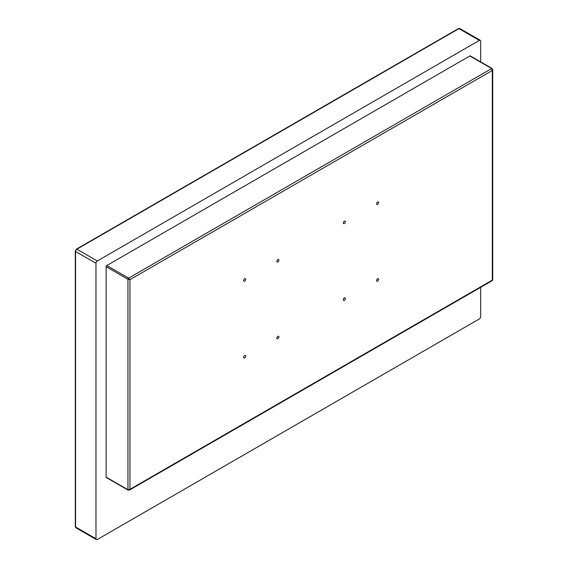 <?xml version="1.0" encoding="UTF-8"?>
<svg xmlns="http://www.w3.org/2000/svg" width="568" height="568" viewBox="0 0 568 568"><rect width="100%" height="100%" fill="white"/><g stroke="black" fill="none" stroke-linecap="round" stroke-linejoin="round"><path stroke-width="0.85" d="M480.663 61.898L480.663 41.18A1.881 1.086 120 0 0 480.272 40.321A1.881 1.086 120 0 0 479.335 40.413L97.306 260.975A1.881 1.086 120 0 0 95.978 263.282L95.978 538.741A1.881 1.086 120 0 0 96.361 539.6A1.881 1.086 120 0 0 97.306 539.508L479.335 318.946A1.881 1.086 120 0 0 480.663 316.639L480.663 287.33M106.145 477.127A0.937 0.54 120 0 0 106.344 477.56L128.148 490.149A0.937 0.54 -60 0 1 127.956 489.722L129.951 489.339L129.951 279.669L492.3 70.475L492.3 280.138L129.951 489.339L129.419 490.12L492.243 280.649L492.712 279.832L492.712 69.623L492.3 70.475L491.632 68.55L469.828 55.962L106.812 265.547A0.937 0.54 120 0 0 106.145 266.697L106.145 477.127L127.956 489.722L127.956 279.286L129.951 279.669L128.617 278.135L106.812 265.547M106.145 266.697L127.956 279.286A0.937 0.54 -60 0 1 128.617 278.135L491.632 68.55A0.937 0.54 -60 0 1 492.101 68.508L470.297 55.912A0.937 0.54 120 0 0 469.828 55.962M244.638 355.518A1.47 0.845 -60 0 1 245.369 355.44A1.47 0.845 -60 0 1 245.369 357.137A1.47 0.845 -60 0 1 243.906 357.982A1.47 0.845 -60 0 1 243.679 356.81A1.47 0.845 -60 0 1 244.638 355.518M277.88 336.32A1.47 0.845 -60 0 1 278.611 336.249A1.47 0.845 -60 0 1 278.611 337.946A1.47 0.845 -60 0 1 277.149 338.791A1.47 0.845 -60 0 1 276.921 337.619A1.47 0.845 -60 0 1 277.88 336.32M344.364 297.937A1.47 0.845 -60 0 1 345.103 297.866A1.47 0.845 -60 0 1 345.103 299.556A1.47 0.845 -60 0 1 343.633 300.408A1.47 0.845 -60 0 1 343.406 299.229A1.47 0.845 -60 0 1 344.364 297.937M377.613 278.746A1.47 0.845 -60 0 1 378.345 278.675A1.47 0.845 -60 0 1 378.345 280.365A1.47 0.845 -60 0 1 376.875 281.217A1.47 0.845 -60 0 1 376.655 280.038A1.47 0.845 -60 0 1 377.613 278.746M377.613 201.974A1.47 0.845 -60 0 1 378.345 201.903A1.47 0.845 -60 0 1 378.345 203.593A1.47 0.845 -60 0 1 376.875 204.444A1.47 0.845 -60 0 1 376.655 203.266A1.47 0.845 -60 0 1 377.613 201.974M344.364 221.165A1.47 0.845 -60 0 1 345.103 221.094A1.47 0.845 -60 0 1 345.103 222.784A1.47 0.845 -60 0 1 343.633 223.636A1.47 0.845 -60 0 1 343.406 222.457A1.47 0.845 -60 0 1 344.364 221.165M277.88 259.548A1.47 0.845 -60 0 1 278.611 259.477A1.47 0.845 -60 0 1 278.611 261.173A1.47 0.845 -60 0 1 277.149 262.018A1.47 0.845 -60 0 1 276.921 260.847A1.47 0.845 -60 0 1 277.88 259.548M244.638 278.746A1.47 0.845 -60 0 1 245.369 278.668A1.47 0.845 -60 0 1 245.369 280.365A1.47 0.845 -60 0 1 243.906 281.21A1.47 0.845 -60 0 1 243.679 280.038A1.47 0.845 -60 0 1 244.638 278.746M492.3 68.934L492.101 68.508M128.617 490.106L128.148 490.149A0.937 0.54 -60 0 0 128.617 490.106M458.454 28.585A0.937 0.54 60 0 1 458.923 28.634L76.893 249.196A0.937 0.54 -120 0 0 76.424 249.146L458.454 28.585L459.86 28.535A1.881 1.086 120 0 0 458.923 28.634L479.335 40.413M95.978 263.282L75.565 251.496A1.881 1.086 120 0 1 76.893 249.196L97.306 260.975M76.424 249.146L75.288 251.113A0.937 0.54 180 0 0 75.565 251.496L75.565 526.955L95.978 538.741M75.288 251.113L75.288 526.571A0.937 0.54 180 0 0 75.565 526.955A1.881 1.086 120 0 0 75.956 527.814L96.361 539.6M459.86 28.535L480.272 40.321M75.288 526.571L75.956 527.814M492.712 279.832L492.243 280.649"/></g></svg>
